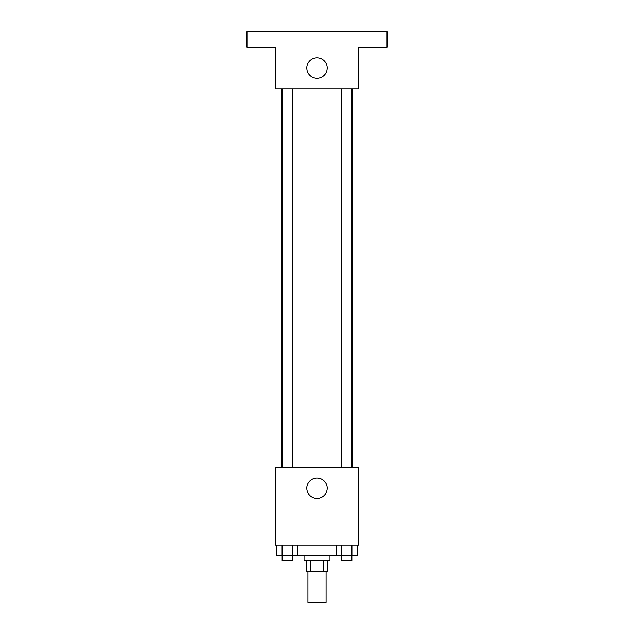 <?xml version="1.0" encoding="UTF-8"?>
<svg xmlns="http://www.w3.org/2000/svg" width="634" height="634" viewBox="0 0 634 634"><rect width="100%" height="100%" fill="white"/><g stroke="black" fill="none" stroke-linecap="round" stroke-linejoin="round"><path stroke-width="0.95" d="M307.926 571.179L307.926 602.3L326.074 602.3L326.074 571.179M323.657 560.805L323.657 571.179L306.626 571.179L306.626 560.805M323.657 571.179L327.374 571.179L327.374 560.805M329.965 555.614L329.965 560.805L304.035 560.805L304.035 555.614M310.343 560.805L310.343 571.179M297.814 545.24L297.814 555.614L357.156 555.614L357.156 545.24M358.495 545.24L275.505 545.24L275.505 467.432L358.495 467.432L358.495 545.24M327.199 488.18A10.199 10.199 0 0 1 311.896 497.016A10.199 10.199 0 0 1 311.896 479.344A10.199 10.199 0 0 1 327.199 488.18M352.068 88.76L352.068 467.432M341.48 467.432L341.48 88.76M292.52 88.76L292.52 467.432M358.495 88.76L275.505 88.76L275.505 47.265L246.975 47.265L246.975 31.7L387.025 31.7L387.025 47.265L358.495 47.265L358.495 88.76M327.199 68.012A10.199 10.199 0 0 1 311.896 76.841A10.199 10.199 0 0 1 311.896 59.176A10.199 10.199 0 0 1 327.199 68.012M336.186 545.24L336.186 555.614M351.91 545.24L351.91 555.614M341.433 545.24L341.433 555.614M351.862 555.614L351.862 560.805L341.48 560.805L341.48 555.614M297.814 555.614L276.844 555.614L276.844 545.24M292.567 545.24L292.567 555.614M282.09 545.24L282.09 555.614M292.52 555.614L292.52 560.805L282.138 560.805L282.138 555.614M281.932 88.76L281.932 467.432M351.862 467.432L351.862 88.76M282.138 88.76L282.138 467.432"/></g></svg>
